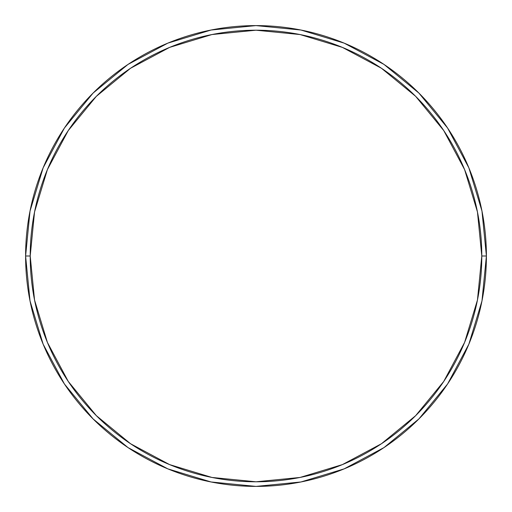 <?xml version="1.0" encoding="UTF-8"?>
<svg xmlns="http://www.w3.org/2000/svg" width="512" height="512" viewBox="0 0 512 512"><rect width="100%" height="100%" fill="white"/><g stroke="black" fill="none" stroke-linecap="round" stroke-linejoin="round"><path stroke-width="0.77" d="M25.6 256A230.4 230.4 0 0 0 256 486.4A230.4 230.4 0 0 0 486.4 256A230.4 230.4 0 0 1 256 486.4A230.4 230.4 0 0 1 25.6 256A230.4 230.4 0 0 1 256 25.6A230.4 230.4 0 0 1 486.4 256A230.4 230.4 0 0 0 256 25.6A230.4 230.4 0 0 0 25.6 256A230.4 230.4 0 0 0 256 486.4A230.4 230.4 0 0 0 486.4 256L481.792 256A225.792 225.792 0 0 1 256 481.792A225.792 225.792 0 0 1 30.208 256L34.547 300.051L47.398 342.406L68.262 381.446L96.339 415.661L130.554 443.738L169.594 464.602L211.949 477.453L256 481.792L300.051 477.453L342.406 464.602L381.446 443.738L415.661 415.661L443.738 381.446L464.602 342.406L477.453 300.051L481.792 256L477.453 211.949L464.602 169.594L443.738 130.554L415.661 96.339L381.446 68.262L342.406 47.398L300.051 34.547L256 30.208L211.949 34.547L169.594 47.398L130.554 68.262L96.339 96.339L68.262 130.554L47.398 169.594L34.547 211.949L30.208 256L25.6 256L30.208 256A225.792 225.792 0 0 1 256 30.208A225.792 225.792 0 0 1 481.792 256L486.4 256A230.4 230.4 0 0 0 256 25.6A230.4 230.4 0 0 0 25.6 256A230.4 230.4 0 0 1 256 25.6A230.4 230.4 0 0 1 486.4 256A230.4 230.4 0 0 1 256 486.4A230.4 230.4 0 0 1 25.6 256L30.029 211.053L43.136 167.827L64.384 128.058M64.429 127.994L93.082 93.082L127.936 64.474L93.082 93.082L64.429 127.994M127.994 64.429L167.827 43.136L211.053 30.029L255.923 25.6M256 25.6L300.947 30.029L344.173 43.136L383.942 64.384M384.006 64.429L418.918 93.082L447.526 127.936L418.918 93.082L384.006 64.429M447.571 127.994L468.864 167.827L481.971 211.053L486.4 255.923M486.4 256L481.971 300.947L468.864 344.173L447.616 383.942M447.571 384.006L418.918 418.918L384.064 447.526L418.918 418.918L447.571 384.006M384.006 447.571L344.173 468.864L300.947 481.971L256.077 486.4M256 486.4L211.053 481.971L167.827 468.864L128.058 447.616M127.994 447.571L93.082 418.918L64.474 384.064L93.082 418.918L127.994 447.571M64.429 384.006L43.136 344.173L30.029 300.947L25.6 256.077"/></g></svg>
